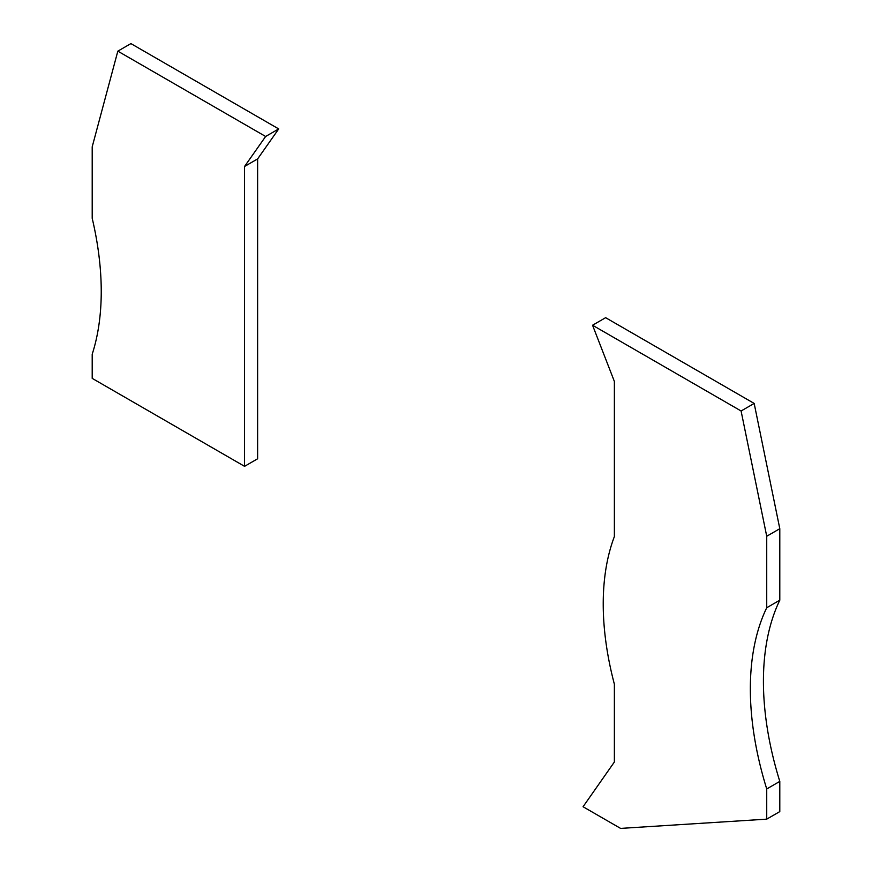 <?xml version="1.0" encoding="UTF-8"?>
<svg xmlns="http://www.w3.org/2000/svg" width="872" height="872" viewBox="0 0 872 872"><rect width="100%" height="100%" fill="white"/><g stroke="black" fill="none" stroke-linecap="round" stroke-linejoin="round"><path stroke-width="1.31" d="M244.552 466.335L92.203 378.372L92.203 354.217A277.416 160.165 -120 0 0 101.239 291.477A277.416 160.165 -120 0 0 92.203 218.305L92.203 146.823L117.829 51.154L265.633 136.479L244.552 166.465L244.552 466.335L257.622 458.781L257.622 158.922L244.552 166.465M265.633 136.479L278.702 128.925L130.909 43.6L117.829 51.154M278.702 128.925L257.622 158.922M592.557 325.234L741.091 410.985L754.171 403.431L605.637 317.68L592.557 325.234L614.379 381.446L614.379 536.563A267.235 154.29 -120 0 0 603.228 603.958A267.235 154.29 -120 0 0 614.379 684.215L614.379 761.997L583.063 806.742L620.581 828.4L766.728 819.146L766.728 788.953L779.797 781.399L779.797 811.603L766.728 819.146M754.171 403.431L779.797 528.705L779.797 600.198L766.728 607.74A277.416 160.165 -120 0 0 750.345 688.891A277.416 160.165 -120 0 0 766.728 788.953M779.797 600.198A277.416 160.165 -120 0 0 763.425 681.337A277.416 160.165 -120 0 0 779.797 781.399M779.797 528.705L766.728 536.247L766.728 607.74M741.091 410.985L766.728 536.247"/></g></svg>
